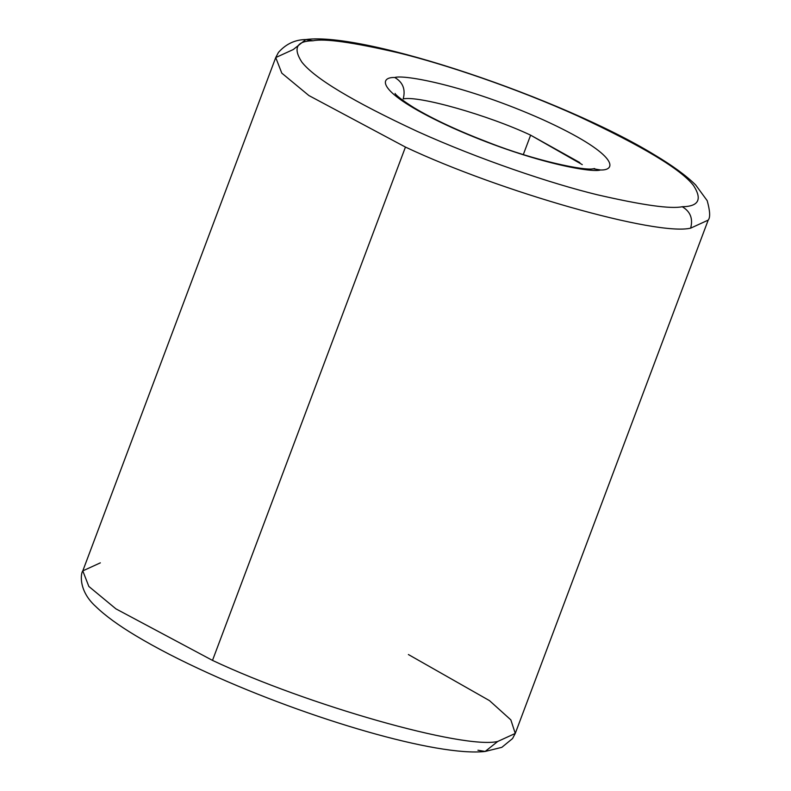 <?xml version="1.0" encoding="UTF-8"?>
<svg xmlns="http://www.w3.org/2000/svg" width="791" height="791" viewBox="0 0 791 791"><rect width="100%" height="100%" fill="white"/><g stroke="black" fill="none" stroke-linecap="round" stroke-linejoin="round"><path stroke-width="1.19" d="M477.942 750.234L485.16 751.45C437.838 756.888 309.449 719.148 208.695 673.289C180.318 660.406 155.965 647.849 135.637 635.628C118.383 625.285 105.084 615.566 95.741 606.479C78.042 590.561 80.791 572.981 82.798 570.884L88.849 586.447L115.931 608.862L212.502 660.396C306.938 704.949 463.783 749.542 497.707 741.474L485.16 751.45L497.707 741.474C463.783 749.542 306.938 704.949 212.502 660.396L405.447 147.077L308.876 95.543L281.794 73.138L275.733 57.565L281.794 73.138L308.876 95.543L405.447 147.077C499.882 191.63 656.728 236.222 690.642 228.154C693.173 218.652 690.365 211.504 682.228 206.728C670.719 209.16 642.341 205.156 597.086 194.715C551.495 183.631 479.603 159.594 417.262 131.395C352.796 101.367 314.284 78.21 301.737 61.945C292.848 48.043 296.615 40.984 313.048 40.766L305.83 39.55L313.048 40.766C296.615 40.984 292.848 48.043 301.737 61.945C314.284 78.21 352.796 101.367 417.262 131.395C479.603 159.594 551.495 183.631 597.086 194.715C642.341 205.156 670.719 209.16 682.228 206.728C698.661 206.5 702.438 199.441 693.539 185.539C680.992 169.274 642.49 146.127 578.023 116.099C515.683 87.9 443.791 63.863 398.199 52.77C352.944 42.328 324.557 38.324 313.048 40.766C324.557 38.324 352.944 42.328 398.199 52.77C443.791 63.863 515.683 87.9 578.023 116.099C642.49 146.127 680.992 169.274 693.539 185.539C702.438 199.441 698.661 206.5 682.228 206.728C690.365 211.504 693.173 218.652 690.642 228.154C656.728 236.222 499.882 191.63 405.447 147.077L212.502 660.396L115.931 608.862L88.849 586.447L82.798 570.884L100.348 562.846M394.778 77.498C377.544 76.895 377.327 93.724 452.848 128.004C529.594 162.175 591.539 173.091 600.507 169.986L593.28 168.77L600.507 169.986C591.539 173.091 529.594 162.175 452.848 128.004C377.327 93.724 377.544 76.895 394.778 77.498C403.746 74.394 465.691 85.309 542.438 119.481C617.959 153.77 617.741 170.599 600.507 169.986C617.741 170.599 617.959 153.77 542.438 119.481C465.691 85.309 403.746 74.394 394.778 77.498C402.916 82.284 405.724 89.423 403.192 98.934C405.724 89.423 402.916 82.284 394.778 77.498M497.707 741.474L515.257 733.435L497.707 741.474M408.393 654.533L489.5 700.638L510.857 719.889L515.257 733.435L708.192 220.116L690.642 228.154L708.192 220.116C710.417 217.574 710.081 211.088 707.184 200.657L695.596 184.867C686.123 175.562 672.479 165.596 654.681 154.967C563.182 98.885 364.997 31.492 305.83 39.55C295.092 39.669 285.966 43.96 278.442 52.433L275.733 57.565L293.283 49.526L305.83 39.55M523.335 154.552L530.623 135.162C488.433 115.259 418.35 95.325 403.192 98.934C418.35 95.325 488.433 115.259 530.623 135.162L523.335 154.552M579.813 162.58L530.623 135.162L582.275 164.637M593.25 168.78L593.28 168.77C584.915 171.024 534.845 160.682 489.332 142.766C458.632 131.049 433.547 119.382 414.089 107.784C394.007 95.157 394.758 92.666 395.095 93.536M82.798 570.884L275.733 57.565M485.16 751.45L501.83 747.337L512.548 738.567L515.257 733.435M593.28 168.77L594.703 168.562"/></g></svg>
